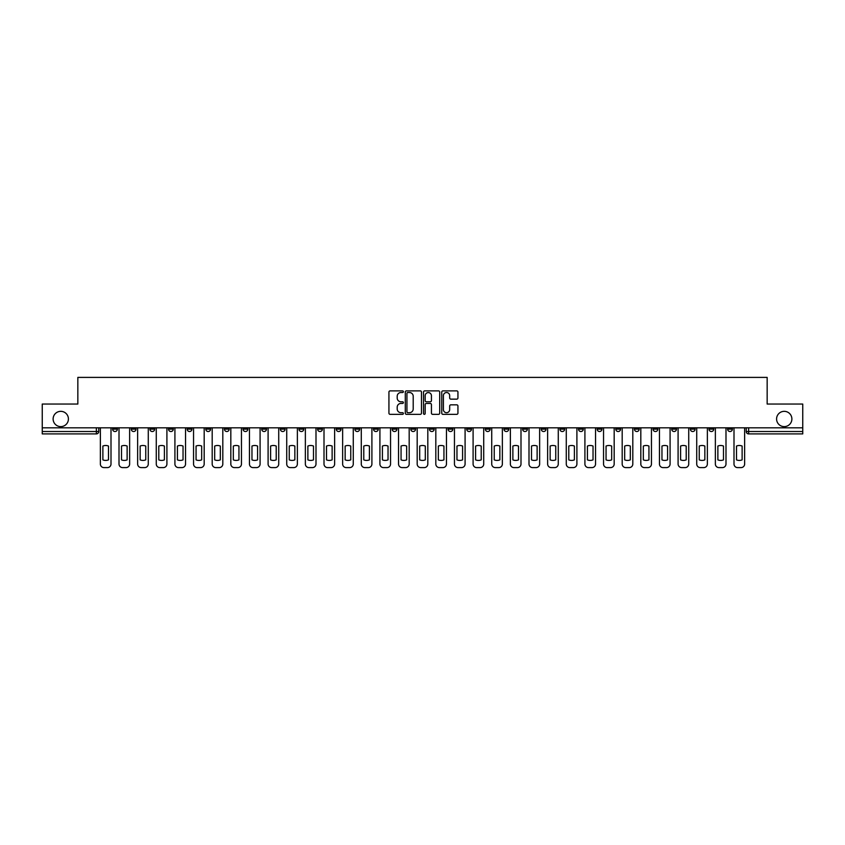 <?xml version="1.0" encoding="UTF-8"?>
<svg xmlns="http://www.w3.org/2000/svg" width="845" height="845" viewBox="0 0 845 845"><rect width="100%" height="100%" fill="white"/><g stroke="black" fill="none" stroke-linecap="round" stroke-linejoin="round"><path stroke-width="1.27" d="M403.382 391.7A0.824 0.824 0 0 0 402.569 390.886L390.105 390.886A1.172 1.172 0 0 0 388.932 392.059L388.932 413.163A1.172 1.172 0 0 0 390.105 414.335L402.569 414.335A0.824 0.824 0 0 0 403.382 413.511A0.824 0.824 0 0 0 402.569 412.698L400.952 412.698A3.75 3.75 0 0 1 397.203 408.938L397.203 407.184A3.75 3.75 0 0 1 400.952 403.435L402.569 403.435A0.824 0.824 0 0 0 403.382 402.611A0.824 0.824 0 0 0 402.569 401.787L400.952 401.787A3.75 3.75 0 0 1 397.203 398.037L397.203 396.273A3.75 3.75 0 0 1 400.952 392.524L402.569 392.524A0.824 0.824 0 0 0 403.382 391.7M776.587 418.972A7.647 7.647 0 0 0 784.234 426.619A7.647 7.647 0 0 0 791.881 418.972A7.647 7.647 0 0 0 784.234 411.335A7.647 7.647 0 0 0 776.587 418.972M53.119 418.972A7.647 7.647 0 0 0 60.766 426.619A7.647 7.647 0 0 0 68.413 418.972A7.647 7.647 0 0 0 60.766 411.335A7.647 7.647 0 0 0 53.119 418.972M727.608 427.813L727.608 429.133L732.383 429.133A2.387 2.387 0 0 1 729.995 431.52A2.387 2.387 0 0 1 727.608 429.133L727.608 427.813M615.794 427.813L615.794 429.133L620.568 429.133A2.387 2.387 0 0 1 618.181 431.52A2.387 2.387 0 0 1 615.794 429.133L615.794 427.813M597.151 427.813L597.151 429.133L601.936 429.133A2.387 2.387 0 0 1 599.549 431.52A2.387 2.387 0 0 1 597.151 429.133L597.151 427.813M485.336 427.813L485.336 429.133L490.121 429.133A2.387 2.387 0 0 1 487.723 431.52A2.387 2.387 0 0 1 485.336 429.133L485.336 427.813M466.704 427.813L466.704 429.133L471.478 429.133A2.387 2.387 0 0 1 469.091 431.52A2.387 2.387 0 0 1 466.704 429.133L466.704 427.813M448.061 427.813L448.061 429.133L452.846 429.133A2.387 2.387 0 0 1 450.459 431.52A2.387 2.387 0 0 1 448.061 429.133L448.061 427.813M410.797 427.813L410.797 429.133L415.571 429.133A2.387 2.387 0 0 1 413.184 431.52A2.387 2.387 0 0 1 410.797 429.133L410.797 427.813M373.522 429.133L373.522 427.813L373.522 429.133A2.387 2.387 0 0 0 375.909 431.52A2.387 2.387 0 0 1 373.522 429.133L378.296 429.133A2.387 2.387 0 0 1 375.909 431.52A2.387 2.387 0 0 0 378.296 429.133L378.296 427.813L378.296 429.133M354.879 429.133L354.879 427.813L354.879 429.133A2.387 2.387 0 0 0 357.277 431.52A2.387 2.387 0 0 1 354.879 429.133L359.664 429.133A2.387 2.387 0 0 1 357.277 431.52M336.247 429.133L336.247 427.813L336.247 429.133A2.387 2.387 0 0 0 338.634 431.52A2.387 2.387 0 0 1 336.247 429.133L341.031 429.133A2.387 2.387 0 0 1 338.634 431.52A2.387 2.387 0 0 0 341.031 429.133L341.031 427.813L341.031 429.133M317.614 427.813L317.614 429.133L322.389 429.133A2.387 2.387 0 0 1 320.001 431.52A2.387 2.387 0 0 1 317.614 429.133L317.614 427.813M298.972 427.813L298.972 429.133L303.756 429.133A2.387 2.387 0 0 1 301.369 431.52A2.387 2.387 0 0 1 298.972 429.133L298.972 427.813M280.339 427.813L280.339 429.133L285.114 429.133A2.387 2.387 0 0 1 282.726 431.52A2.387 2.387 0 0 1 280.339 429.133L280.339 427.813M261.707 429.133L261.707 427.813L261.707 429.133A2.387 2.387 0 0 0 264.094 431.52A2.387 2.387 0 0 1 261.707 429.133L266.481 429.133A2.387 2.387 0 0 1 264.094 431.52M224.432 429.133L224.432 427.813L224.432 429.133A2.387 2.387 0 0 0 226.819 431.52A2.387 2.387 0 0 1 224.432 429.133L229.206 429.133A2.387 2.387 0 0 1 226.819 431.52A2.387 2.387 0 0 0 229.206 429.133L229.206 427.813L229.206 429.133M205.8 429.133L205.8 427.813L205.8 429.133A2.387 2.387 0 0 0 208.187 431.52A2.387 2.387 0 0 1 205.8 429.133L210.574 429.133A2.387 2.387 0 0 1 208.187 431.52A2.387 2.387 0 0 0 210.574 429.133L210.574 427.813L210.574 429.133M187.157 429.133L187.157 427.813L187.157 429.133A2.387 2.387 0 0 0 189.544 431.52A2.387 2.387 0 0 1 187.157 429.133L191.942 429.133A2.387 2.387 0 0 1 189.544 431.52A2.387 2.387 0 0 0 191.942 429.133L191.942 427.813L191.942 429.133M168.525 429.133L168.525 427.813L168.525 429.133A2.387 2.387 0 0 0 170.912 431.52A2.387 2.387 0 0 1 168.525 429.133L173.299 429.133A2.387 2.387 0 0 1 170.912 431.52M149.882 429.133L149.882 427.813L149.882 429.133A2.387 2.387 0 0 0 152.28 431.52A2.387 2.387 0 0 1 149.882 429.133L154.667 429.133A2.387 2.387 0 0 1 152.28 431.52A2.387 2.387 0 0 0 154.667 429.133L154.667 427.813L154.667 429.133M131.25 429.133L131.25 427.813L131.25 429.133A2.387 2.387 0 0 0 133.637 431.52A2.387 2.387 0 0 1 131.25 429.133L136.024 429.133A2.387 2.387 0 0 1 133.637 431.52A2.387 2.387 0 0 0 136.024 429.133L136.024 427.813L136.024 429.133M456.765 399.146A1.172 1.172 0 0 0 457.937 397.974L457.937 392.059A1.172 1.172 0 0 0 456.765 390.886L442.928 390.886A1.172 1.172 0 0 0 441.755 392.059L441.755 413.163A1.172 1.172 0 0 0 442.928 414.335L456.765 414.335A1.172 1.172 0 0 0 457.937 413.163L457.937 406.012A1.172 1.172 0 0 0 456.765 404.839L450.85 404.839A1.172 1.172 0 0 0 449.677 406.012L449.677 409.561A3.137 3.137 0 0 1 446.54 412.698A3.137 3.137 0 0 1 443.403 409.561L443.403 395.661A3.137 3.137 0 0 1 446.54 392.524A3.137 3.137 0 0 1 449.677 395.661L449.677 397.974A1.172 1.172 0 0 0 450.85 399.146L456.765 399.146M42.25 427.813L42.25 404.047L77.846 404.047L77.846 377.398L767.154 377.398L767.154 404.047L802.75 404.047L802.75 427.813L42.25 427.813L42.25 431.52L98.759 431.52L98.759 427.813L98.759 431.52A2.387 2.387 0 0 1 96.362 433.907L42.25 433.907L42.25 431.52M421.475 392.059A1.172 1.172 0 0 0 420.303 390.886L406.466 390.886A1.172 1.172 0 0 0 405.294 392.059L405.294 413.163A1.172 1.172 0 0 0 406.466 414.335L420.303 414.335A1.172 1.172 0 0 0 421.475 413.163L421.475 392.059M424.697 390.886L438.534 390.886A1.172 1.172 0 0 1 439.706 392.059L439.706 413.163A1.172 1.172 0 0 1 438.534 414.335L432.619 414.335A1.172 1.172 0 0 1 431.436 413.163L431.436 404.607A1.172 1.172 0 0 0 430.263 403.435L426.345 403.435A1.172 1.172 0 0 0 425.172 404.607L425.172 413.511A0.824 0.824 0 0 1 424.348 414.335A0.824 0.824 0 0 1 423.525 413.511L423.525 392.059A1.172 1.172 0 0 1 424.697 390.886M746.241 427.813L746.241 431.52L802.75 431.52L802.75 433.907L748.638 433.907A2.387 2.387 0 0 1 746.241 431.52A2.387 2.387 0 0 0 748.638 433.907L748.638 427.813M802.75 427.813L802.75 431.52M732.383 427.813L732.383 429.133A2.387 2.387 0 0 1 729.995 431.52M713.75 427.813L713.75 429.133A2.387 2.387 0 0 1 711.363 431.52A2.387 2.387 0 0 1 708.976 429.133L713.75 429.133M708.976 427.813L708.976 429.133M695.118 427.813L695.118 429.133A2.387 2.387 0 0 1 692.72 431.52A2.387 2.387 0 0 1 690.333 429.133L695.118 429.133M690.333 427.813L690.333 429.133M676.475 427.813L676.475 429.133A2.387 2.387 0 0 1 674.088 431.52A2.387 2.387 0 0 1 671.701 429.133A2.387 2.387 0 0 0 674.088 431.52M671.701 427.813L671.701 429.133L676.475 429.133M657.843 427.813L657.843 429.133A2.387 2.387 0 0 1 655.456 431.52A2.387 2.387 0 0 1 653.058 429.133L657.843 429.133M653.058 427.813L653.058 429.133M639.2 427.813L639.2 429.133A2.387 2.387 0 0 1 636.813 431.52A2.387 2.387 0 0 1 634.426 429.133L639.2 429.133M634.426 427.813L634.426 429.133M620.568 427.813L620.568 429.133M601.936 427.813L601.936 429.133L601.936 427.813M583.293 427.813L583.293 429.133A2.387 2.387 0 0 1 580.906 431.52A2.387 2.387 0 0 1 578.519 429.133L583.293 429.133M578.519 427.813L578.519 429.133M564.661 427.813L564.661 429.133A2.387 2.387 0 0 1 562.274 431.52A2.387 2.387 0 0 1 559.886 429.133L564.661 429.133M559.886 427.813L559.886 429.133M546.028 427.813L546.028 429.133A2.387 2.387 0 0 1 543.631 431.52A2.387 2.387 0 0 1 541.244 429.133L546.028 429.133M541.244 427.813L541.244 429.133M527.386 427.813L527.386 429.133A2.387 2.387 0 0 1 524.998 431.52A2.387 2.387 0 0 1 522.611 429.133L527.386 429.133M522.611 427.813L522.611 429.133M508.753 427.813L508.753 429.133A2.387 2.387 0 0 1 506.366 431.52A2.387 2.387 0 0 1 503.969 429.133L508.753 429.133M503.969 427.813L503.969 429.133M490.121 427.813L490.121 429.133A2.387 2.387 0 0 1 487.723 431.52M471.478 427.813L471.478 429.133M452.846 429.133L452.846 427.813L452.846 429.133A2.387 2.387 0 0 1 450.459 431.52M434.203 427.813L434.203 429.133A2.387 2.387 0 0 1 431.816 431.52A2.387 2.387 0 0 1 429.429 429.133A2.387 2.387 0 0 0 431.816 431.52A2.387 2.387 0 0 0 434.203 429.133L429.429 429.133L429.429 427.813M415.571 429.133L415.571 427.813L415.571 429.133A2.387 2.387 0 0 1 413.184 431.52M396.939 427.813L396.939 429.133A2.387 2.387 0 0 1 394.541 431.52A2.387 2.387 0 0 1 392.154 429.133A2.387 2.387 0 0 0 394.541 431.52M392.154 427.813L392.154 429.133L396.939 429.133M359.664 427.813L359.664 429.133L359.664 427.813M322.389 429.133L322.389 427.813L322.389 429.133A2.387 2.387 0 0 1 320.001 431.52M303.756 429.133L303.756 427.813L303.756 429.133A2.387 2.387 0 0 1 301.369 431.52M285.114 429.133L285.114 427.813L285.114 429.133A2.387 2.387 0 0 1 282.726 431.52M266.481 427.813L266.481 429.133L266.481 427.813M247.849 429.133L247.849 427.813L247.849 429.133A2.387 2.387 0 0 1 245.451 431.52A2.387 2.387 0 0 1 243.064 429.133L247.849 429.133A2.387 2.387 0 0 1 245.451 431.52M243.064 427.813L243.064 429.133M173.299 427.813L173.299 429.133L173.299 427.813M117.392 427.813L117.392 429.133A2.387 2.387 0 0 1 115.004 431.52A2.387 2.387 0 0 1 112.617 429.133A2.387 2.387 0 0 0 115.004 431.52A2.387 2.387 0 0 0 117.392 429.133L117.392 427.813M112.617 427.813L112.617 429.133L117.392 429.133M96.362 427.813L96.362 433.907A2.387 2.387 0 0 0 98.759 431.52M407.755 392.524A0.824 0.824 0 0 0 406.931 393.347L406.931 411.874A0.824 0.824 0 0 0 407.755 412.698L409.455 412.698A3.75 3.75 0 0 0 413.205 408.938L413.205 396.273A3.75 3.75 0 0 0 409.455 392.524L407.755 392.524M431.436 395.724A3.137 3.137 0 0 0 428.309 392.587A3.137 3.137 0 0 0 425.172 395.724L425.172 400.614A1.172 1.172 0 0 0 426.345 401.787L430.263 401.787A1.172 1.172 0 0 0 431.436 400.614L431.436 395.724M102.879 446.044L102.879 459.881A7.468 7.468 139.8 0 0 108.487 459.881L108.487 446.044A7.468 7.468 139.8 0 0 102.879 446.044M100.365 427.813L100.365 464.011A3.581 3.581 139.8 0 0 103.956 467.602L107.421 467.602A3.581 3.581 139.8 0 0 111.001 464.011L111.001 427.813M121.511 446.044L121.511 459.881A7.468 7.468 139.8 0 0 127.13 459.881L127.13 446.044A7.468 7.468 139.8 0 0 121.511 446.044M119.008 427.813L119.008 464.011A3.581 3.581 139.8 0 0 122.588 467.602L126.053 467.602A3.581 3.581 139.8 0 0 129.634 464.011L129.634 427.813M140.154 446.044L140.154 459.881A7.468 7.468 139.8 0 0 145.762 459.881L145.762 446.044A7.468 7.468 139.8 0 0 140.154 446.044M137.64 427.813L137.64 464.011A3.581 3.581 139.8 0 0 141.221 467.602L144.685 467.602A3.581 3.581 139.8 0 0 148.276 464.011L148.276 427.813M158.786 446.044L158.786 459.881A7.468 7.468 139.8 0 0 164.405 459.881L164.405 446.044A7.468 7.468 139.8 0 0 158.786 446.044M156.272 427.813L156.272 464.011A3.581 3.581 139.8 0 0 159.863 467.602L163.328 467.602A3.581 3.581 139.8 0 0 166.909 464.011L166.909 427.813M177.418 446.044L177.418 459.881A7.468 7.468 139.8 0 0 183.038 459.881L183.038 446.044A7.468 7.468 139.8 0 0 177.418 446.044M174.915 427.813L174.915 464.011A3.581 3.581 139.8 0 0 178.496 467.602L181.96 467.602A3.581 3.581 139.8 0 0 185.541 464.011L185.541 427.813M196.061 446.044L196.061 459.881A7.468 7.468 139.8 0 0 201.67 459.881L201.67 446.044A7.468 7.468 139.8 0 0 196.061 446.044M193.547 427.813L193.547 464.011A3.581 3.581 139.8 0 0 197.138 467.602L200.603 467.602A3.581 3.581 139.8 0 0 204.184 464.011L204.184 427.813M214.693 446.044L214.693 459.881A7.468 7.468 139.8 0 0 220.313 459.881L220.313 446.044A7.468 7.468 139.8 0 0 214.693 446.044M212.19 427.813L212.19 464.011A3.581 3.581 139.8 0 0 215.771 467.602L219.235 467.602A3.581 3.581 139.8 0 0 222.816 464.011L222.816 427.813M233.326 446.044L233.326 459.881A7.468 7.468 139.8 0 0 238.945 459.881L238.945 446.044A7.468 7.468 139.8 0 0 233.326 446.044M230.822 427.813L230.822 464.011A3.581 3.581 139.8 0 0 234.403 467.602L237.867 467.602A3.581 3.581 139.8 0 0 241.459 464.011L241.459 427.813M251.968 446.044L251.968 459.881A7.468 7.468 139.8 0 0 257.577 459.881L257.577 446.044A7.468 7.468 139.8 0 0 251.968 446.044M249.455 427.813L249.455 464.011A3.581 3.581 139.8 0 0 253.046 467.602L256.51 467.602A3.581 3.581 139.8 0 0 260.091 464.011L260.091 427.813M270.601 446.044L270.601 459.881A7.468 7.468 139.8 0 0 276.22 459.881L276.22 446.044A7.468 7.468 139.8 0 0 270.601 446.044M268.097 427.813L268.097 464.011A3.581 3.581 139.8 0 0 271.678 467.602L275.143 467.602A3.581 3.581 139.8 0 0 278.723 464.011L278.723 427.813M289.243 446.044L289.243 459.881A7.468 7.468 139.8 0 0 294.852 459.881L294.852 446.044A7.468 7.468 139.8 0 0 289.243 446.044M286.73 427.813L286.73 464.011A3.581 3.581 139.8 0 0 290.31 467.602L293.775 467.602A3.581 3.581 139.8 0 0 297.366 464.011L297.366 427.813M307.876 446.044L307.876 459.881A7.468 7.468 139.8 0 0 313.495 459.881L313.495 446.044A7.468 7.468 139.8 0 0 307.876 446.044M305.362 427.813L305.362 464.011A3.581 3.581 139.8 0 0 308.953 467.602L312.418 467.602A3.581 3.581 139.8 0 0 315.998 464.011L315.998 427.813M326.508 446.044L326.508 459.881A7.468 7.468 139.8 0 0 332.127 459.881L332.127 446.044A7.468 7.468 139.8 0 0 326.508 446.044M324.005 427.813L324.005 464.011A3.581 3.581 139.8 0 0 327.585 467.602L331.05 467.602A3.581 3.581 139.8 0 0 334.631 464.011L334.631 427.813M345.151 446.044L345.151 459.881A7.468 7.468 139.8 0 0 350.759 459.881L350.759 446.044A7.468 7.468 139.8 0 0 345.151 446.044M342.637 427.813L342.637 464.011A3.581 3.581 139.8 0 0 346.228 467.602L349.693 467.602A3.581 3.581 139.8 0 0 353.273 464.011L353.273 427.813M363.783 446.044L363.783 459.881A7.468 7.468 139.8 0 0 369.402 459.881L369.402 446.044A7.468 7.468 139.8 0 0 363.783 446.044M361.28 427.813L361.28 464.011A3.581 3.581 139.8 0 0 364.86 467.602L368.325 467.602A3.581 3.581 139.8 0 0 371.906 464.011L371.906 427.813M382.415 446.044L382.415 459.881A7.468 7.468 139.8 0 0 388.035 459.881L388.035 446.044A7.468 7.468 139.8 0 0 382.415 446.044M379.912 427.813L379.912 464.011A3.581 3.581 139.8 0 0 383.493 467.602L386.957 467.602A3.581 3.581 139.8 0 0 390.548 464.011L390.548 427.813M401.058 446.044L401.058 459.881A7.468 7.468 139.8 0 0 406.667 459.881L406.667 446.044A7.468 7.468 139.8 0 0 401.058 446.044M398.544 427.813L398.544 464.011A3.581 3.581 139.8 0 0 402.135 467.602L405.6 467.602A3.581 3.581 139.8 0 0 409.181 464.011L409.181 427.813M419.69 446.044L419.69 459.881A7.468 7.468 139.8 0 0 425.31 459.881L425.31 446.044A7.468 7.468 139.8 0 0 419.69 446.044M417.187 427.813L417.187 464.011A3.581 3.581 139.8 0 0 420.768 467.602L424.232 467.602A3.581 3.581 139.8 0 0 427.813 464.011L427.813 427.813M438.333 446.044L438.333 459.881A7.468 7.468 139.8 0 0 443.942 459.881L443.942 446.044A7.468 7.468 139.8 0 0 438.333 446.044M435.819 427.813L435.819 464.011A3.581 3.581 139.8 0 0 439.4 467.602L442.864 467.602A3.581 3.581 139.8 0 0 446.456 464.011L446.456 427.813M456.965 446.044L456.965 459.881A7.468 7.468 139.8 0 0 462.585 459.881L462.585 446.044A7.468 7.468 139.8 0 0 456.965 446.044M454.452 427.813L454.452 464.011A3.581 3.581 139.8 0 0 458.043 467.602L461.507 467.602A3.581 3.581 139.8 0 0 465.088 464.011L465.088 427.813M475.598 446.044L475.598 459.881A7.468 7.468 139.8 0 0 481.217 459.881L481.217 446.044A7.468 7.468 139.8 0 0 475.598 446.044M473.094 427.813L473.094 464.011A3.581 3.581 139.8 0 0 476.675 467.602L480.14 467.602A3.581 3.581 139.8 0 0 483.72 464.011L483.72 427.813M494.24 446.044L494.24 459.881A7.468 7.468 139.8 0 0 499.849 459.881L499.849 446.044A7.468 7.468 139.8 0 0 494.24 446.044M491.727 427.813L491.727 464.011A3.581 3.581 139.8 0 0 495.307 467.602L498.772 467.602A3.581 3.581 139.8 0 0 502.363 464.011L502.363 427.813M512.873 446.044L512.873 459.881A7.468 7.468 139.8 0 0 518.492 459.881L518.492 446.044A7.468 7.468 139.8 0 0 512.873 446.044M510.369 427.813L510.369 464.011A3.581 3.581 139.8 0 0 513.95 467.602L517.415 467.602A3.581 3.581 139.8 0 0 520.995 464.011L520.995 427.813M531.505 446.044L531.505 459.881A7.468 7.468 139.8 0 0 537.124 459.881L537.124 446.044A7.468 7.468 139.8 0 0 531.505 446.044M529.002 427.813L529.002 464.011A3.581 3.581 139.8 0 0 532.582 467.602L536.047 467.602A3.581 3.581 139.8 0 0 539.638 464.011L539.638 427.813M550.148 446.044L550.148 459.881A7.468 7.468 139.8 0 0 555.756 459.881L555.756 446.044A7.468 7.468 139.8 0 0 550.148 446.044M547.634 427.813L547.634 464.011A3.581 3.581 139.8 0 0 551.225 467.602L554.69 467.602A3.581 3.581 139.8 0 0 558.27 464.011L558.27 427.813M568.78 446.044L568.78 459.881A7.468 7.468 139.8 0 0 574.399 459.881L574.399 446.044A7.468 7.468 139.8 0 0 568.78 446.044M566.277 427.813L566.277 464.011A3.581 3.581 139.8 0 0 569.857 467.602L573.322 467.602A3.581 3.581 139.8 0 0 576.903 464.011L576.903 427.813M587.423 446.044L587.423 459.881A7.468 7.468 139.8 0 0 593.032 459.881L593.032 446.044A7.468 7.468 139.8 0 0 587.423 446.044M584.909 427.813L584.909 464.011A3.581 3.581 139.8 0 0 588.49 467.602L591.954 467.602A3.581 3.581 139.8 0 0 595.545 464.011L595.545 427.813M606.055 446.044L606.055 459.881A7.468 7.468 139.8 0 0 611.674 459.881L611.674 446.044A7.468 7.468 139.8 0 0 606.055 446.044M603.541 427.813L603.541 464.011A3.581 3.581 139.8 0 0 607.132 467.602L610.597 467.602A3.581 3.581 139.8 0 0 614.178 464.011L614.178 427.813M624.687 446.044L624.687 459.881A7.468 7.468 139.8 0 0 630.307 459.881L630.307 446.044A7.468 7.468 139.8 0 0 624.687 446.044M622.184 427.813L622.184 464.011A3.581 3.581 139.8 0 0 625.765 467.602L629.229 467.602A3.581 3.581 139.8 0 0 632.81 464.011L632.81 427.813M643.33 446.044L643.33 459.881A7.468 7.468 139.8 0 0 648.939 459.881L648.939 446.044A7.468 7.468 139.8 0 0 643.33 446.044M640.816 427.813L640.816 464.011A3.581 3.581 139.8 0 0 644.397 467.602L647.861 467.602A3.581 3.581 139.8 0 0 651.453 464.011L651.453 427.813M661.962 446.044L661.962 459.881A7.468 7.468 139.8 0 0 667.582 459.881L667.582 446.044A7.468 7.468 139.8 0 0 661.962 446.044M659.459 427.813L659.459 464.011A3.581 3.581 139.8 0 0 663.04 467.602L666.504 467.602A3.581 3.581 139.8 0 0 670.085 464.011L670.085 427.813M680.595 446.044L680.595 459.881A7.468 7.468 139.8 0 0 686.214 459.881L686.214 446.044A7.468 7.468 139.8 0 0 680.595 446.044M678.091 427.813L678.091 464.011A3.581 3.581 139.8 0 0 681.672 467.602L685.137 467.602A3.581 3.581 139.8 0 0 688.728 464.011L688.728 427.813M699.237 446.044L699.237 459.881A7.468 7.468 139.8 0 0 704.846 459.881L704.846 446.044A7.468 7.468 139.8 0 0 699.237 446.044M696.724 427.813L696.724 464.011A3.581 3.581 139.8 0 0 700.315 467.602L703.779 467.602A3.581 3.581 139.8 0 0 707.36 464.011L707.36 427.813M717.87 446.044L717.87 459.881A7.468 7.468 139.8 0 0 723.489 459.881L723.489 446.044A7.468 7.468 139.8 0 0 717.87 446.044M715.366 427.813L715.366 464.011A3.581 3.581 139.8 0 0 718.947 467.602L722.412 467.602A3.581 3.581 139.8 0 0 725.992 464.011L725.992 427.813M736.513 446.044L736.513 459.881A7.468 7.468 139.8 0 0 742.121 459.881L742.121 446.044A7.468 7.468 139.8 0 0 736.513 446.044M733.999 427.813L733.999 464.011A3.581 3.581 139.8 0 0 737.579 467.602L741.044 467.602A3.581 3.581 139.8 0 0 744.635 464.011L744.635 427.813"/></g></svg>
